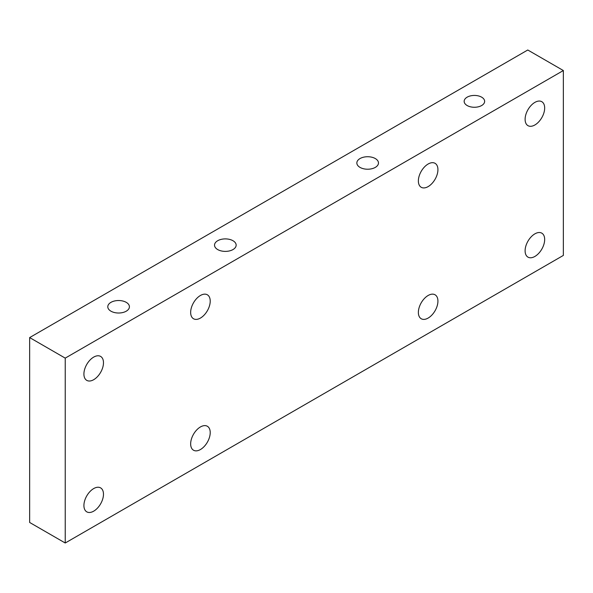 <?xml version="1.0" encoding="UTF-8"?>
<svg xmlns="http://www.w3.org/2000/svg" width="593" height="593" viewBox="0 0 593 593"><rect width="100%" height="100%" fill="white"/><g stroke="black" fill="none" stroke-linecap="round" stroke-linejoin="round"><path stroke-width="0.89" d="M360.01 167.389A10.815 6.249 180 0 1 356.845 162.979A10.815 6.249 180 0 1 367.66 156.73A10.815 6.249 180 0 1 378.475 162.979A10.815 6.249 180 0 1 371.804 168.746A10.815 6.249 180 0 1 360.01 167.389M217.69 249.564A10.815 6.249 180 0 1 214.525 245.146A10.815 6.249 180 0 1 225.34 238.897A10.815 6.249 180 0 1 236.155 245.146A10.815 6.249 180 0 1 229.484 250.913A10.815 6.249 180 0 1 217.69 249.564M467.151 105.532A10.244 5.915 180 0 1 464.156 101.351A10.244 5.915 180 0 1 474.4 95.436A10.244 5.915 180 0 1 484.644 101.351A10.244 5.915 180 0 1 478.321 106.814A10.244 5.915 180 0 1 467.151 105.532M110.95 311.184A10.815 6.249 180 0 1 107.785 306.766A10.815 6.249 180 0 1 118.6 300.525A10.815 6.249 180 0 1 129.415 306.766A10.815 6.249 180 0 1 122.744 312.541A10.815 6.249 180 0 1 110.95 311.184M210.219 432.594A13.839 7.991 -60 0 1 204.177 446.514A13.839 7.991 -60 0 1 193.518 450.22A13.839 7.991 -60 0 1 193.518 434.246A13.839 7.991 -60 0 1 207.35 426.256A13.839 7.991 -60 0 1 210.219 432.594M437.93 169.65A13.839 7.991 -60 0 1 431.889 183.578A13.839 7.991 -60 0 1 421.23 187.284A13.839 7.991 -60 0 1 421.23 171.31A13.839 7.991 -60 0 1 435.062 163.32A13.839 7.991 -60 0 1 437.93 169.65M210.219 301.118A13.839 7.991 -60 0 1 204.177 315.046A13.839 7.991 -60 0 1 193.518 318.752A13.839 7.991 -60 0 1 193.518 302.778A13.839 7.991 -60 0 1 207.35 294.788A13.839 7.991 -60 0 1 210.219 301.118M437.93 301.125A13.839 7.991 -60 0 1 431.889 315.046A13.839 7.991 -60 0 1 421.23 318.752A13.839 7.991 -60 0 1 421.23 302.778A13.839 7.991 -60 0 1 435.062 294.788A13.839 7.991 -60 0 1 437.93 301.125M103.478 494.214A13.839 7.991 -60 0 1 97.437 508.142A13.839 7.991 -60 0 1 86.778 511.848A13.839 7.991 -60 0 1 86.778 495.874A13.839 7.991 -60 0 1 100.61 487.883A13.839 7.991 -60 0 1 103.478 494.214M544.67 108.03A13.839 7.991 -60 0 1 538.629 121.95A13.839 7.991 -60 0 1 527.97 125.657A13.839 7.991 -60 0 1 527.97 109.683A13.839 7.991 -60 0 1 541.802 101.692A13.839 7.991 -60 0 1 544.67 108.03M103.478 362.746A13.839 7.991 -60 0 1 97.437 376.674A13.839 7.991 -60 0 1 86.778 380.38A13.839 7.991 -60 0 1 86.778 364.399A13.839 7.991 -60 0 1 100.61 356.415A13.839 7.991 -60 0 1 103.478 362.746M544.67 239.498A13.839 7.991 -60 0 1 538.629 253.426A13.839 7.991 -60 0 1 527.97 257.132A13.839 7.991 -60 0 1 527.97 241.151A13.839 7.991 -60 0 1 541.802 233.16A13.839 7.991 -60 0 1 544.67 239.498M65.23 543.003L29.65 522.463L29.65 337.58L527.77 49.997L563.35 70.537L65.23 358.128L65.23 543.003L563.35 255.42L563.35 70.537M29.65 337.58L65.23 358.128"/></g></svg>
